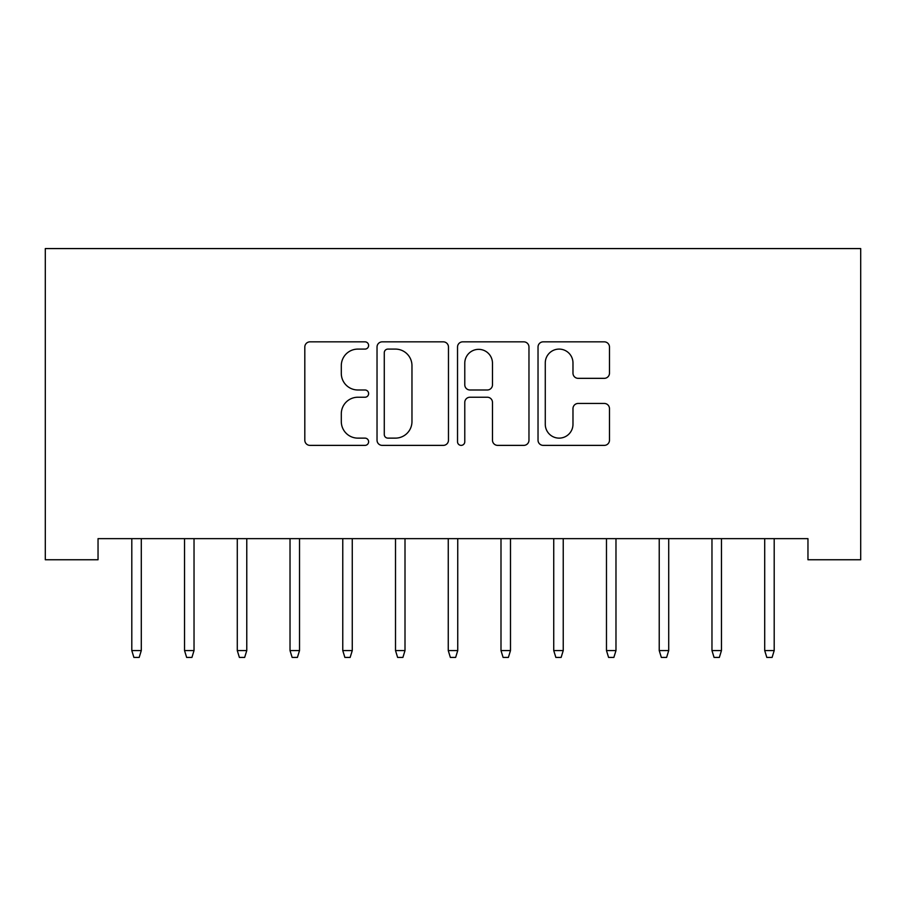 <?xml version="1.0" encoding="UTF-8"?>
<svg xmlns="http://www.w3.org/2000/svg" width="906" height="906" viewBox="0 0 906 906"><rect width="100%" height="100%" fill="white"/><g stroke="black" fill="none" stroke-linecap="round" stroke-linejoin="round"><path stroke-width="1.36" d="M368.617 345.469A3.624 3.624 0 0 0 364.993 341.845L309.988 341.845A5.176 5.176 0 0 0 304.812 347.021L304.812 440.203A5.176 5.176 0 0 0 309.988 445.378L364.993 445.378A3.624 3.624 0 0 0 368.617 441.754A3.624 3.624 0 0 0 364.993 438.13L357.87 438.13A16.568 16.568 0 0 1 341.302 421.573L341.302 413.804A16.568 16.568 0 0 1 357.87 397.236L364.993 397.236A3.624 3.624 0 0 0 368.617 393.612A3.624 3.624 0 0 0 364.993 389.988L357.87 389.988A16.568 16.568 0 0 1 341.302 373.419L341.302 365.65A16.568 16.568 0 0 1 357.87 349.093L364.993 349.093A3.624 3.624 0 0 0 368.617 345.469M604.302 378.334A5.176 5.176 0 0 0 609.478 373.159L609.478 347.021A5.176 5.176 0 0 0 604.302 341.845L543.215 341.845A5.176 5.176 0 0 0 538.028 347.021L538.028 440.203A5.176 5.176 0 0 0 543.215 445.378L604.302 445.378A5.176 5.176 0 0 0 609.478 440.203L609.478 408.629A5.176 5.176 0 0 0 604.302 403.453L578.153 403.453A5.176 5.176 0 0 0 572.977 408.629L572.977 424.291A13.85 13.85 0 0 1 559.127 438.13A13.85 13.85 0 0 1 545.276 424.291L545.276 362.944A13.85 13.85 0 0 1 559.127 349.093A13.85 13.85 0 0 1 572.977 362.944L572.977 373.159A5.176 5.176 0 0 0 578.153 378.334L604.302 378.334M807.959 538.651L98.041 538.651L98.041 559.749L45.3 559.749L45.3 248.572L860.7 248.572L860.7 559.749L807.959 559.749L807.959 538.651M448.47 347.021A5.176 5.176 0 0 0 443.294 341.845L382.207 341.845A5.176 5.176 0 0 0 377.032 347.021L377.032 440.203A5.176 5.176 0 0 0 382.207 445.378L443.294 445.378A5.176 5.176 0 0 0 448.47 440.203L448.47 347.021M462.706 341.845L523.793 341.845A5.176 5.176 0 0 1 528.968 347.021L528.968 440.203A5.176 5.176 0 0 1 523.793 445.378L497.654 445.378A5.176 5.176 0 0 1 492.479 440.203L492.479 402.411A5.176 5.176 0 0 0 487.303 397.236L469.954 397.236A5.176 5.176 0 0 0 464.778 402.411L464.778 441.754A3.624 3.624 0 0 1 461.154 445.378A3.624 3.624 0 0 1 457.53 441.754L457.53 347.021A5.176 5.176 0 0 1 462.706 341.845M387.904 349.093A3.624 3.624 0 0 0 384.28 352.717L384.28 434.506A3.624 3.624 0 0 0 387.904 438.13L395.401 438.13A16.568 16.568 0 0 0 411.97 421.573L411.97 365.65A16.568 16.568 0 0 0 395.401 349.093L387.904 349.093M492.479 363.193A13.85 13.85 0 0 0 478.628 349.354A13.85 13.85 0 0 0 464.778 363.193L464.778 384.812A5.176 5.176 0 0 0 469.954 389.988L487.303 389.988A5.176 5.176 0 0 0 492.479 384.812L492.479 363.193M131.8 650.576L133.907 657.428L139.184 657.428L141.291 650.576L131.8 650.576L131.8 538.651M141.291 650.576L141.291 538.651M184.541 650.576L186.647 657.428L191.925 657.428L194.031 650.576L184.541 650.576L184.541 538.651M194.031 650.576L194.031 538.651M237.281 650.576L239.388 657.428L244.665 657.428L246.772 650.576L237.281 650.576L237.281 538.651M246.772 650.576L246.772 538.651M290.022 650.576L292.14 657.428L297.406 657.428L299.524 650.576L290.022 650.576L290.022 538.651M299.524 650.576L299.524 538.651M342.762 650.576L344.88 657.428L350.146 657.428L352.264 650.576L342.762 650.576L342.762 538.651M352.264 650.576L352.264 538.651M395.514 650.576L397.621 657.428L402.898 657.428L405.005 650.576L395.514 650.576L395.514 538.651M405.005 650.576L405.005 538.651M448.255 650.576L450.361 657.428L455.639 657.428L457.745 650.576L448.255 650.576L448.255 538.651M457.745 650.576L457.745 538.651M500.995 650.576L503.102 657.428L508.379 657.428L510.486 650.576L500.995 650.576L500.995 538.651M510.486 650.576L510.486 538.651M553.736 650.576L555.854 657.428L561.12 657.428L563.238 650.576L553.736 650.576L553.736 538.651M563.238 650.576L563.238 538.651M606.476 650.576L608.594 657.428L613.86 657.428L615.978 650.576L606.476 650.576L606.476 538.651M615.978 650.576L615.978 538.651M659.228 650.576L661.335 657.428L666.612 657.428L668.719 650.576L659.228 650.576L659.228 538.651M668.719 650.576L668.719 538.651M711.969 650.576L714.075 657.428L719.353 657.428L721.459 650.576L711.969 650.576L711.969 538.651M721.459 650.576L721.459 538.651M764.709 650.576L766.816 657.428L772.093 657.428L774.2 650.576L764.709 650.576L764.709 538.651M774.2 650.576L774.2 538.651"/></g></svg>
